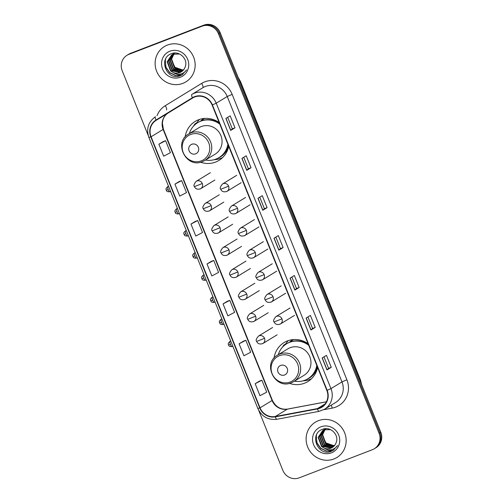 <?xml version="1.0" encoding="UTF-8"?>
<svg xmlns="http://www.w3.org/2000/svg" width="503" height="503" viewBox="0 0 503 503"><rect width="100%" height="100%" fill="white"/><g stroke="black" fill="none" stroke-linecap="round" stroke-linejoin="round"><path stroke-width="0.75" d="M308.056 343.694A22.83 21.83 -121.4 0 0 287.446 340.915A22.83 21.83 -121.4 0 0 284.063 342.581A22.83 21.83 -121.4 0 0 274.047 358.13M289.426 383.349A22.83 21.83 -121.4 0 0 304.453 383.229A22.83 21.83 -121.4 0 0 307.836 381.563A22.83 21.83 -121.4 0 0 317.607 367.467M288.439 340.562A22.83 21.83 -121.4 0 0 285.641 343.964M219.157 122.556A22.83 21.83 -121.4 0 0 198.547 119.771A22.83 21.83 -121.4 0 0 195.164 121.437A22.83 21.83 -121.4 0 0 185.148 136.986M200.527 162.205A22.83 21.83 -121.4 0 0 215.554 162.085A22.83 21.83 -121.4 0 0 218.937 160.419A22.83 21.83 -121.4 0 0 228.708 146.323M199.54 119.418A22.83 21.83 -121.4 0 0 196.742 122.826M200.527 121.173A20.893 19.982 58.6 0 1 203.721 118.507M289.426 342.31A20.893 19.982 58.6 0 1 292.62 339.644M258.737 410.404L282.824 470.318A12.921 12.361 -121.4 0 0 299.191 477.85L372.346 449.72A12.921 12.361 -121.4 0 0 374.257 448.777L375.98 447.727A12.921 12.361 -121.4 0 0 380.802 432.253L220.176 32.682A12.921 12.361 -121.4 0 0 203.809 25.15L130.654 53.28A12.921 12.361 -121.4 0 0 128.743 54.223L127.881 54.745A12.921 12.361 -121.4 0 1 129.793 53.802A12.921 12.361 -121.4 0 0 127.881 54.745L127.02 55.273A12.921 12.361 -121.4 0 0 122.198 70.747L148.228 135.496M374.257 448.777A12.921 12.361 -121.4 0 0 379.08 433.303L218.453 33.732A12.921 12.361 -121.4 0 0 202.093 26.2L129.793 53.802L202.948 25.672A12.921 12.361 -121.4 0 1 219.314 33.211A12.921 12.361 -121.4 0 0 202.948 25.672L203.809 25.15M379.08 433.303L379.941 432.781L219.314 33.211L379.941 432.781A12.921 12.361 -121.4 0 1 375.119 448.255A12.921 12.361 -121.4 0 0 379.941 432.781L380.802 432.253M167.436 45.056A20.68 19.774 -121.4 0 0 164.374 46.559A20.68 19.774 -121.4 0 0 157.395 72.948A20.68 19.774 -121.4 0 0 182.841 83.372A20.68 19.774 -121.4 0 0 185.903 81.87A20.68 19.774 -121.4 0 0 192.888 55.481A20.68 19.774 -121.4 0 0 167.436 45.056A20.68 19.774 -121.4 0 0 164.374 46.559A20.68 19.774 -121.4 0 0 157.395 72.948A20.68 19.774 -121.4 0 0 182.841 83.372A20.68 19.774 -121.4 0 0 185.903 81.87A20.68 19.774 -121.4 0 0 192.888 55.481A20.68 19.774 -121.4 0 0 167.436 45.056M318.437 420.678A20.68 19.774 -121.4 0 0 315.375 422.18A20.68 19.774 -121.4 0 0 308.389 448.569A20.68 19.774 -121.4 0 0 333.841 458.994A20.68 19.774 -121.4 0 0 336.903 457.491A20.68 19.774 -121.4 0 0 343.889 431.102A20.68 19.774 -121.4 0 0 318.437 420.678A20.68 19.774 -121.4 0 0 315.375 422.18A20.68 19.774 -121.4 0 0 308.389 448.569A20.68 19.774 -121.4 0 0 333.841 458.994A20.68 19.774 -121.4 0 0 336.903 457.491A20.68 19.774 -121.4 0 0 343.889 431.102A20.68 19.774 -121.4 0 0 318.437 420.678M194.655 96.997A13.782 13.185 58.6 0 1 212.115 105.033L326.843 390.441A13.782 13.185 58.6 0 1 321.7 406.946A13.782 13.185 58.6 0 1 317.443 408.581L275.286 416.503A13.782 13.185 58.6 0 1 260.045 407.839L151.082 136.785A13.782 13.185 58.6 0 1 156.207 120.292L192.592 98.016A13.782 13.185 58.6 0 1 192.618 98.003A13.782 13.185 58.6 0 1 194.655 96.997M194.529 96.677A14.128 13.512 -121.4 0 0 192.416 97.72L156.031 119.997A14.128 13.512 -121.4 0 0 150.774 136.904L259.737 407.958A14.128 13.512 -121.4 0 0 275.355 416.836L317.512 408.914A14.128 13.512 -121.4 0 0 327.151 390.322L212.423 104.913A14.128 13.512 -121.4 0 0 194.529 96.677M331.27 367.316L328.591 368.341L326.969 369.938L331.27 367.316L326.453 355.338L322.153 357.96L326.969 369.938M315.218 327.396L312.545 328.428L310.917 330.018L315.218 327.396L310.408 315.419L306.107 318.047L310.917 330.018M299.172 287.477L296.493 288.508L294.871 290.105L299.172 287.477L294.362 275.506L290.061 278.128L294.871 290.105M234.989 127.812L232.311 128.843L230.688 130.434L234.989 127.812L230.173 115.835L225.872 118.457L230.688 130.434M251.035 167.725L248.356 168.756L246.734 170.354L251.035 167.725L246.219 155.754L241.918 158.376L246.734 170.354M267.08 207.645L264.402 208.676L262.78 210.267L267.08 207.645L262.264 195.667L257.964 198.295L262.78 210.267M283.126 247.564L280.448 248.595L278.825 250.186L283.126 247.564L278.316 235.586L274.009 238.208L278.825 250.186M202.093 26.2L128.938 54.33A12.921 12.361 -121.4 0 0 127.02 55.273M243.414 341.191L239.114 343.807L243.924 355.778L250.664 352.257L245.848 340.286L243.37 341.21M259.46 381.111L255.159 383.72L259.969 395.698L266.709 392.177L261.893 380.199L259.416 381.123M195.277 221.439L190.97 224.055L195.786 236.026L202.52 232.505L197.71 220.534L195.227 221.458M179.231 181.52L174.925 184.136L179.741 196.113L186.475 192.592L181.665 180.615L179.181 181.539M163.179 141.607L158.879 144.216L163.689 156.194L170.429 152.673L165.613 140.695L163.135 141.62M227.369 301.272L223.062 303.887L227.878 315.865L234.618 312.344L229.802 300.366L227.325 301.291M207.016 263.968L211.832 275.946L218.566 272.425L213.756 260.447L211.279 261.371L207.016 263.968L213.756 260.447M280.454 248.595L275.833 237.102M264.402 208.682L259.781 197.182M248.356 168.763L243.735 157.269M232.311 128.843L227.689 117.35M296.5 288.515L291.878 277.021M312.545 328.434L307.924 316.934M328.591 368.347L323.97 356.853M190.97 224.055L197.71 220.534M174.925 184.136L181.665 180.615M158.879 144.216L165.613 140.695M223.062 303.887L229.802 300.366M239.114 343.807L245.848 340.286M255.159 383.72L261.893 380.199M183.105 70.401L174.667 68.421L171.265 59.266L173.849 53.966M173.994 53.815L174.44 53.4M183.249 70.244L175.006 68.213L171.605 59.052L174.051 53.909M174.189 53.758L174.635 53.324M182.507 70.973L173.296 69.257L169.901 60.096L173.076 54.23M173.233 54.098L173.705 53.727M173.868 53.607L174.786 53.041M182.658 70.835L173.642 69.049L170.24 59.888L173.265 54.161M173.416 54.022L173.887 53.639M174.051 53.519L174.541 53.18M174.371 53.28L174.761 53.041M181.866 71.483L181.055 71.841L171.932 70.087L168.536 60.926L172.34 54.557M172.504 54.443L174.484 53.381M182.029 71.363L181.394 71.633L172.278 69.879L168.876 60.718L172.523 54.469M172.68 54.349L173.177 54.01M173.007 54.11L174.824 53.173M173.403 72.621A9.733 9.312 -121.4 0 0 179.841 72.577A9.733 9.312 -121.4 0 0 181.281 71.872A9.733 9.312 -121.4 0 0 185.167 66.943C188.43 59.316 179.426 50.495 171.806 53.563C157.816 57.807 166.399 80.606 179.546 76.003L182.086 74.853L186.538 69.93C184.928 72.218 182.752 73.627 180.024 74.148C177.672 74.538 175.472 74.029 173.403 72.621L170.567 70.923L167.166 61.762L171.642 54.946L173.12 54.217L179.489 54.01M181.363 71.822L180.03 72.463L170.907 70.716L167.512 61.555L171.812 54.846M171.642 54.946L173.46 54.003M183.664 69.76L182.319 69.892L174.95 67.27L171.517 59.945M171.617 57.726L172.347 55.123M182.319 69.892A9.733 9.312 -121.4 0 0 183.677 69.741M169.907 51.199A14.04 13.43 -121.4 0 0 162.588 69.043A14.04 13.43 -121.4 0 0 180.37 77.229A14.04 13.43 -121.4 0 0 187.694 59.385A14.04 13.43 -121.4 0 0 169.907 51.199M182.199 74.784L177.502 76.355M182.828 74.362L181.734 74.846L175.534 75.381L169.769 72.602L165.996 67.232L165.267 60.7L165.644 58.92M182.74 74.419L181.558 74.947L175.365 75.488L169.593 72.709L165.827 67.339L165.305 59.668M195.642 153.849A5.168 4.942 -121.4 0 0 198.339 147.285A5.168 4.942 -121.4 0 0 191.794 144.273A5.168 4.942 -121.4 0 0 189.097 150.837A5.168 4.942 -121.4 0 0 195.642 153.849M202.52 161.582A15.505 14.832 -121.4 0 0 204.815 160.457L215.127 154.169A15.505 14.832 -121.4 0 0 220.364 134.376A15.505 14.832 -121.4 0 0 201.275 126.561A15.505 14.832 -121.4 0 0 198.974 127.687L188.669 133.974C173.013 142.38 186.248 168.895 202.464 161.614L204.815 160.457A15.505 14.832 -121.4 0 0 210.053 140.664A15.505 14.832 -121.4 0 0 190.964 132.842A15.505 14.832 -121.4 0 0 188.669 133.974M205.52 160.029A20.46 19.567 -121.4 0 0 215.963 159.105A20.46 19.567 -121.4 0 0 218.994 157.609A20.46 19.567 -121.4 0 0 227.884 144.267M219.78 124.109A20.46 19.567 -121.4 0 0 200.722 121.179A20.46 19.567 -121.4 0 0 197.685 122.675A20.46 19.567 -121.4 0 0 189.367 133.547M218.994 157.609L219.427 157.351A20.46 19.567 -121.4 0 0 228.142 144.908M219.453 123.292A20.46 19.567 -121.4 0 0 201.15 120.921A20.46 19.567 -121.4 0 0 198.119 122.411L197.685 122.675M204.746 118.412A20.46 19.567 -121.4 0 0 203.709 119.004A20.46 19.567 -121.4 0 0 201.062 120.953M222.596 157.59A22.402 21.422 58.6 0 1 220.88 158.344A22.402 21.422 58.6 0 1 214.089 159.715M193.573 126.071A22.402 21.422 58.6 0 1 195.007 123.845L196.73 122.795L196.887 123.191M193.862 125.763L195.007 123.845M284.541 374.993A5.168 4.942 -121.4 0 0 287.238 368.422A5.168 4.942 -121.4 0 0 280.693 365.411A5.168 4.942 -121.4 0 0 277.996 371.981A5.168 4.942 -121.4 0 0 284.541 374.993M291.419 382.726A15.505 14.832 -121.4 0 0 293.714 381.595L304.026 375.313A15.505 14.832 -121.4 0 0 309.257 355.52A15.505 14.832 -121.4 0 0 290.174 347.699A15.505 14.832 -121.4 0 0 287.873 348.83L277.568 355.118C261.906 363.524 275.147 390.039 291.363 382.758L293.714 381.595A15.505 14.832 -121.4 0 0 298.952 361.808A15.505 14.832 -121.4 0 0 279.863 353.986A15.505 14.832 -121.4 0 0 277.568 355.118M294.412 381.167A20.46 19.567 -121.4 0 0 304.862 380.243A20.46 19.567 -121.4 0 0 307.893 378.753A20.46 19.567 -121.4 0 0 316.783 365.404M308.679 345.247A20.46 19.567 -121.4 0 0 289.615 342.323A20.46 19.567 -121.4 0 0 286.584 343.813A20.46 19.567 -121.4 0 0 278.266 354.69M307.893 378.753L308.32 378.489A20.46 19.567 -121.4 0 0 317.041 366.052M308.352 344.436A20.46 19.567 -121.4 0 0 290.049 342.059A20.46 19.567 -121.4 0 0 287.018 343.555L286.584 343.813M293.645 339.556A20.46 19.567 -121.4 0 0 292.608 340.141A20.46 19.567 -121.4 0 0 289.961 342.097M311.495 378.734A22.402 21.422 58.6 0 1 309.779 379.482A22.402 21.422 58.6 0 1 302.988 380.853M282.472 347.208A22.402 21.422 58.6 0 1 283.906 344.983L285.629 343.933L285.786 344.329M282.761 346.9L283.906 344.983M334.105 446.023L325.661 444.042L322.266 434.881L324.85 429.587M324.995 429.436L325.441 429.021M334.244 445.865L326.007 443.835L322.605 434.674L325.045 429.531M325.19 429.373L325.63 428.946M333.502 446.595L324.297 444.878L320.901 435.717L324.077 429.851M324.228 429.719L324.705 429.348M324.869 429.229L325.787 428.663M333.659 446.457L324.636 444.671L321.241 435.51L324.265 429.776M324.416 429.644L324.888 429.26M325.045 429.141L325.542 428.801M325.372 428.902L325.762 428.663M332.867 447.104L332.055 447.463L322.932 445.708L319.531 436.547L323.341 430.178M323.504 430.065L325.485 429.002M333.03 446.985L332.395 447.255L323.272 445.501L319.877 436.34L323.523 430.09M323.68 429.971L324.177 429.631M324.007 429.732L325.825 428.795M324.404 448.242A9.733 9.312 -121.4 0 0 330.842 448.198A9.733 9.312 -121.4 0 0 332.282 447.494A9.733 9.312 -121.4 0 0 336.167 442.558C339.424 434.938 330.427 426.116 322.807 429.185C308.811 433.429 317.399 456.227 330.546 451.625L333.087 450.468L337.538 445.551C335.922 447.84 333.753 449.248 331.018 449.77C328.673 450.16 326.466 449.651 324.404 448.242L321.568 446.545L318.166 437.384L322.637 430.568L324.114 429.832L330.49 429.631M332.357 447.444L331.031 448.085L321.907 446.337L318.506 437.176L322.813 430.461M322.637 430.568L324.46 429.625M334.658 445.375L333.319 445.513L325.944 442.892L322.517 435.567M322.618 433.347L323.347 430.744M333.319 445.513A9.733 9.312 -121.4 0 0 334.671 445.362M320.908 426.821A14.04 13.43 -121.4 0 0 313.589 444.658A14.04 13.43 -121.4 0 0 331.37 452.851A14.04 13.43 -121.4 0 0 338.689 435.007A14.04 13.43 -121.4 0 0 320.908 426.821M333.087 450.468L328.503 451.977M333.822 449.984L332.728 450.468L326.535 451.002L320.763 448.223L316.991 442.854L316.261 436.321L316.645 434.542M333.74 450.04L332.558 450.569L326.365 451.103L320.593 448.33L316.821 442.961L316.305 435.29M361.154 383.374A17.228 16.48 -121.4 0 0 360.236 380.356L240.208 81.782A17.228 16.48 -121.4 0 0 238.78 78.958M239.969 81.926L240.208 81.782A8.614 0.434 -21.9 0 0 240.503 81.524L360.532 380.105L361.688 384.713M130.654 53.28L128.938 54.33M220.176 32.682L218.453 33.732M360.532 380.105A8.614 0.434 -21.9 0 1 360.236 380.356L359.997 380.507M157.005 115.765A21.541 20.598 58.6 0 1 165.28 105.68L201.665 83.397A21.541 20.598 58.6 0 1 232.16 94.369L346.894 379.778L341.971 381.909L227.237 96.507A17.228 16.48 -121.4 0 0 205.413 86.459A17.228 16.48 -121.4 0 0 202.866 87.717A17.228 16.48 -121.4 0 0 202.841 87.729L191.876 94.413M346.894 379.778A21.541 20.598 58.6 0 1 335.664 407.134A21.541 20.598 58.6 0 1 332.2 408.122L323.743 409.706M335.539 402.545A17.228 16.48 -121.4 0 0 341.971 381.909L330.955 388.624A17.228 16.48 58.6 0 1 324.529 409.26L335.539 402.545M202.866 87.717L191.825 94.445A17.228 16.48 58.6 0 1 191.85 94.432A17.228 16.48 58.6 0 1 194.403 93.174A17.228 16.48 58.6 0 1 216.227 103.216L212.423 104.913M191.825 94.445A4.307 1.258 58.5 0 0 192.416 97.72M156.031 119.997A4.307 1.258 58.5 0 1 155.44 116.727C148.272 121.896 146.084 128.806 148.888 137.47L150.774 136.904M259.737 407.958L257.85 408.518C261.793 416.679 268.156 420.257 276.927 419.269L319.084 411.347L324.529 409.26M275.355 416.836A4.307 1.182 79.4 0 0 276.927 419.269M317.512 408.914A4.307 1.182 79.4 0 0 319.084 411.347M327.151 390.322L330.955 388.624L216.227 103.216L227.237 96.507L232.16 94.369M165.28 105.68A4.307 1.258 -121.5 0 1 166.55 109.918M201.665 83.397A4.307 1.258 -121.5 0 1 202.841 87.729M331.163 405.211A4.307 1.182 -100.6 0 1 332.2 408.122M260.045 407.839L272.085 400.495A13.782 13.185 -121.4 0 0 287.326 409.159L326.434 401.809M275.286 416.503L287.326 409.159A7.752 2.131 -100.6 0 1 287.534 409.077L326.46 401.765M317.443 408.581L325.101 403.909M156.207 120.292L168.254 112.949A13.782 13.185 -121.4 0 0 163.129 129.441L272.085 400.495A7.752 0.39 -21.9 0 0 272.349 400.269C275.707 406.971 280.768 409.907 287.534 409.077M168.254 112.949L193.297 97.613L168.254 112.949C165.751 114.495 164.003 116.74 163.003 119.676L162.368 123.059L163.393 129.214L272.349 400.269M151.082 136.785L163.129 129.441A7.752 0.39 -21.9 0 0 163.393 129.214M278.926 250.11L274.116 238.145M262.88 210.197L258.07 198.226M246.835 170.278L242.025 158.313M230.789 130.359L225.979 118.394M294.978 290.03L290.162 278.065M311.024 329.949L306.214 317.978M327.069 369.862L322.26 357.897M201.288 160.878A14.247 13.625 -121.4 0 0 208.714 142.783A14.247 13.625 -121.4 0 0 190.675 134.477A14.247 13.625 -121.4 0 0 183.249 152.572A14.247 13.625 -121.4 0 0 201.288 160.878M217.34 158.508A20.654 19.749 -121.4 0 0 228.658 146.184M290.187 382.022A14.247 13.625 -121.4 0 0 297.613 363.927A14.247 13.625 -121.4 0 0 279.574 355.621A14.247 13.625 -121.4 0 0 272.148 373.716A14.247 13.625 -121.4 0 0 290.187 382.022M306.239 379.652A20.654 19.749 -121.4 0 0 317.55 367.322M228.607 186.173A4.307 4.118 -121.4 0 0 222.515 183.979C220.276 186.688 219.692 188.455 220.76 189.26L228.607 186.173A4.307 4.118 -121.4 0 1 227.004 191.335C223.942 192.41 221.861 191.718 220.76 189.26M226.363 191.649A4.307 4.118 -121.4 0 0 227.004 191.335L241.195 182.677M237.498 208.292A4.307 4.118 -121.4 0 0 231.405 206.092C229.167 208.808 228.582 210.568 229.651 211.379L237.498 208.292A4.307 4.118 -121.4 0 1 235.894 213.448C232.832 214.523 230.751 213.832 229.651 211.379M235.253 213.762A4.307 4.118 -121.4 0 0 235.894 213.448L250.085 204.79M246.388 230.405A4.307 4.118 -121.4 0 0 240.296 228.205C238.057 230.921 237.473 232.682 238.541 233.493L246.388 230.405A4.307 4.118 -121.4 0 1 244.779 235.561C241.723 236.636 239.642 235.951 238.541 233.493M244.144 235.876A4.307 4.118 -121.4 0 0 244.779 235.561L258.976 226.91M255.279 252.519A4.307 4.118 -121.4 0 0 249.186 250.318C246.948 253.034 246.363 254.795 247.432 255.606L255.279 252.519A4.307 4.118 -121.4 0 1 253.669 257.674C250.613 258.756 248.532 258.064 247.432 255.606M253.034 257.989A4.307 4.118 -121.4 0 0 253.669 257.674L267.866 249.023M264.169 274.632A4.307 4.118 -121.4 0 0 258.077 272.437C255.838 275.147 255.254 276.908 256.323 277.719L264.169 274.632A4.307 4.118 -121.4 0 1 262.56 279.787C259.504 280.869 257.423 280.177 256.323 277.719M261.925 280.102A4.307 4.118 -121.4 0 0 262.56 279.787L276.757 271.136M273.06 296.745A4.307 4.118 -121.4 0 0 266.967 294.551C264.729 297.26 264.144 299.021 265.213 299.832L273.06 296.745A4.307 4.118 -121.4 0 1 271.45 301.907C268.388 302.982 266.313 302.29 265.213 299.832M270.815 302.221A4.307 4.118 -121.4 0 0 271.45 301.907L285.647 293.249M281.95 318.858A4.307 4.118 -121.4 0 0 275.858 316.664C273.619 319.374 273.035 321.14 274.104 321.945L281.95 318.858A4.307 4.118 -121.4 0 1 280.341 324.02C277.279 325.095 275.204 324.404 274.104 321.945M279.706 324.334A4.307 4.118 -121.4 0 0 280.341 324.02L294.532 315.362M168.184 189.581A2.798 0.805 -111 0 1 167.876 186.544C164.682 189.216 166.562 189.581 166.286 190.203L168.184 189.581A2.798 0.805 -111 0 0 169.888 191.769L170.605 191.492M202.294 183.526A4.307 4.118 -121.4 0 0 196.201 181.332C193.963 184.041 193.378 185.808 194.447 186.613L202.294 183.526A4.307 4.118 -121.4 0 1 200.684 188.688C197.629 189.763 195.548 189.071 194.447 186.613M200.049 189.002A4.307 4.118 -121.4 0 0 200.684 188.688L214.882 180.03M177.075 211.694A2.798 0.805 -111 0 1 176.767 208.657C173.573 211.329 175.453 211.694 175.176 212.316L177.075 211.694A2.798 0.805 -111 0 0 178.779 213.882L179.496 213.605M211.185 205.639A4.307 4.118 -121.4 0 0 205.092 203.445C202.854 206.161 202.269 207.921 203.338 208.726L211.185 205.639A4.307 4.118 -121.4 0 1 209.575 210.801C206.519 211.876 204.438 211.185 203.338 208.726M208.94 211.115A4.307 4.118 -121.4 0 0 209.575 210.801L223.772 202.143M185.965 233.813A2.798 0.805 -111 0 1 185.657 230.77C182.463 233.442 184.343 233.807 184.067 234.429L185.965 233.813A2.798 0.805 -111 0 0 187.669 235.995L188.386 235.718M220.075 227.758A4.307 4.118 -121.4 0 0 213.982 225.558C211.744 228.274 211.159 230.034 212.228 230.846L220.075 227.758A4.307 4.118 -121.4 0 1 218.465 232.914C215.41 233.989 213.329 233.304 212.228 230.846M217.83 233.229A4.307 4.118 -121.4 0 0 218.465 232.914L232.663 224.256M194.856 255.926A2.798 0.805 -111 0 1 194.548 252.883C191.354 255.555 193.234 255.92 192.957 256.543L194.856 255.926A2.798 0.805 -111 0 0 196.56 258.114L197.277 257.838M228.966 249.872A4.307 4.118 -121.4 0 0 222.873 247.671C220.635 250.387 220.05 252.148 221.119 252.959L228.966 249.872A4.307 4.118 -121.4 0 1 227.356 255.027C224.3 256.102 222.219 255.417 221.119 252.959M226.721 255.342A4.307 4.118 -121.4 0 0 227.356 255.027L241.553 246.376M203.746 278.04A2.798 0.805 -111 0 1 203.438 274.996C200.244 277.669 202.118 278.033 201.848 278.656L203.746 278.04A2.798 0.805 -111 0 0 205.45 280.228L206.167 279.951M237.856 271.985A4.307 4.118 -121.4 0 0 231.764 269.784C229.525 272.5 228.94 274.261 230.009 275.072L237.856 271.985A4.307 4.118 -121.4 0 1 236.247 277.14C233.185 278.222 231.11 277.53 230.009 275.072M235.611 277.455A4.307 4.118 -121.4 0 0 236.247 277.14L250.437 268.489M212.631 300.153A2.798 0.805 -111 0 1 212.329 297.116C209.135 299.782 211.009 300.153 210.732 300.769L212.631 300.153A2.798 0.805 -111 0 0 214.335 302.341L215.058 302.064M246.747 294.098A4.307 4.118 -121.4 0 0 240.654 291.903C238.416 294.613 237.831 296.374 238.9 297.185L246.747 294.098A4.307 4.118 -121.4 0 1 245.137 299.254C242.075 300.335 239.994 299.643 238.9 297.185M244.496 299.568A4.307 4.118 -121.4 0 0 245.137 299.254L259.328 290.602M221.521 322.266A2.798 0.805 -111 0 1 221.219 319.229C218.025 321.901 219.899 322.266 219.622 322.882L221.521 322.266A2.798 0.805 -111 0 0 223.225 324.454L223.948 324.177M255.631 316.211A4.307 4.118 -121.4 0 0 249.538 314.017C247.3 316.727 246.715 318.487 247.784 319.298L255.631 316.211A4.307 4.118 -121.4 0 1 254.028 321.373C250.966 322.448 248.884 321.757 247.784 319.298M253.386 321.687A4.307 4.118 -121.4 0 0 254.028 321.373L268.218 312.715M230.412 344.379A2.798 0.805 -111 0 1 230.11 341.342C226.916 344.014 228.79 344.379 228.513 345.001L230.412 344.379A2.798 0.805 -111 0 0 232.116 346.567L232.839 346.29M264.521 338.324A4.307 4.118 -121.4 0 0 258.429 336.13C256.19 338.84 255.606 340.606 256.675 341.411L264.521 338.324A4.307 4.118 -121.4 0 1 262.918 343.486C259.856 344.561 257.775 343.87 256.675 341.411M262.277 343.8A4.307 4.118 -121.4 0 0 262.918 343.486L277.109 334.828M238.145 77.387L240.503 81.524M148.888 137.47L257.85 408.518M204.664 118.419L203.709 119.004M293.563 339.556L292.608 340.141M236.712 175.321L222.515 183.979M245.602 197.44L231.405 206.092M254.487 219.553L240.296 228.205M263.377 241.666L249.186 250.318M272.268 263.779L258.077 272.437M281.158 285.893L266.967 294.551M290.049 308.006L275.858 316.664M167.876 186.544L168.518 186.299M169.888 191.769C165.764 191.939 166.889 190.417 166.286 190.203M210.392 172.674L196.201 181.332M176.767 208.657L177.408 208.412M178.779 213.882C174.654 214.052 175.78 212.536 175.176 212.316M219.283 194.787L205.092 203.445M185.657 230.77L186.299 230.525M187.669 235.995C183.545 236.165 184.67 234.65 184.067 234.429M228.173 216.906L213.982 225.558M194.548 252.883L195.189 252.638M196.56 258.114C192.435 258.278 193.561 256.763 192.957 256.543M237.064 239.019L222.873 247.671M203.438 274.996L204.08 274.751M205.45 280.228C201.326 280.397 202.451 278.876 201.848 278.656M245.954 261.132L231.764 269.784M212.329 297.116L212.97 296.864M214.335 302.341C210.216 302.51 211.342 300.989 210.732 300.769M254.845 283.246L240.654 291.903M221.219 319.229L221.854 318.984M223.225 324.454C219.101 324.624 220.232 323.102 219.622 322.882M263.735 305.359L249.538 314.017M230.11 341.342L230.745 341.097M232.116 346.567C227.991 346.737 229.123 345.215 228.513 345.001M272.626 327.472L258.429 336.13"/></g></svg>
